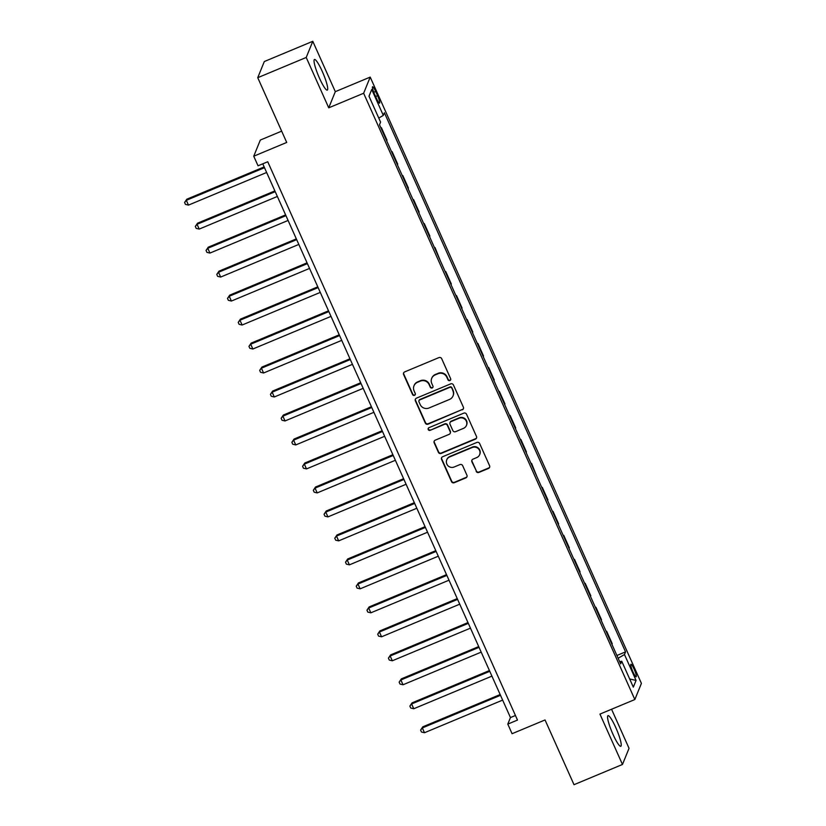 <?xml version="1.0" encoding="UTF-8"?>
<svg xmlns="http://www.w3.org/2000/svg" width="826" height="826" viewBox="0 0 826 826"><rect width="100%" height="100%" fill="white"/><g stroke="black" fill="none" stroke-linecap="round" stroke-linejoin="round"><path stroke-width="1.24" d="M449.891 380.569A1.466 1.425 -157.9 0 0 450.635 378.69L441.683 358.68A2.086 2.034 -157.9 0 0 438.936 357.596L404.688 371.896A2.086 2.034 -157.9 0 0 403.625 374.57L412.577 394.58A1.466 1.425 -157.9 0 0 415.261 394.57A1.466 1.425 -157.9 0 0 415.241 393.465L414.084 390.874A6.68 6.515 -157.9 0 1 417.471 382.314L420.331 381.116A6.68 6.515 -157.9 0 1 429.117 384.606L430.274 387.188A1.466 1.425 -157.9 0 0 432.958 387.188A1.466 1.425 -157.9 0 0 432.938 386.083L431.781 383.491A6.68 6.515 -157.9 0 1 435.168 374.921L438.028 373.734A6.68 6.515 -157.9 0 1 446.814 377.214L447.971 379.805A1.466 1.425 -157.9 0 0 449.891 380.569M431.678 378.432L431.853 377.998A6.68 6.515 -157.9 0 1 435.354 374.488L438.203 373.29A6.68 6.515 -157.9 0 1 446.99 376.78L448.146 379.371A1.466 1.425 -157.9 0 0 450.728 379.568M403.697 372.774A2.086 2.034 -157.9 0 0 403.8 374.137L412.752 394.147A1.466 1.425 -157.9 0 0 415.333 394.353M413.981 385.814L414.156 385.381A6.68 6.515 -157.9 0 1 417.657 381.87L420.506 380.683A6.68 6.515 -157.9 0 1 429.293 384.162L430.449 386.754A1.466 1.425 -157.9 0 0 433.03 386.96M615.773 727.561A16.592 2.623 67.3 0 0 607.998 715.646A16.592 2.623 67.3 0 0 613.006 734.376A16.592 2.623 67.3 0 0 620.78 746.281A16.592 2.623 67.3 0 0 615.773 727.561M322.254 71.397A16.592 2.623 67.3 0 0 314.479 59.482A16.592 2.623 67.3 0 0 319.486 78.202A16.592 2.623 67.3 0 0 327.261 90.117A16.592 2.623 67.3 0 0 322.254 71.397M634.1 669.122A6.804 1.074 67.3 0 0 630.909 664.238A6.804 1.074 67.3 0 0 632.964 671.92A6.804 1.074 67.3 0 0 636.154 676.804A6.804 1.074 67.3 0 0 634.1 669.122M476.158 471.347A2.086 2.034 -157.9 0 0 478.904 472.431L488.517 468.425A2.086 2.034 -157.9 0 0 489.581 465.74L479.638 443.521A2.086 2.034 -157.9 0 0 476.891 442.437L442.633 456.737A2.086 2.034 -157.9 0 0 441.58 459.411L451.512 481.63A2.086 2.034 -157.9 0 0 454.259 482.725L465.874 477.872A2.086 2.034 -157.9 0 0 466.927 475.198L462.674 465.688A2.086 2.034 -157.9 0 0 459.927 464.594L454.176 467A5.586 5.452 -157.9 0 1 446.742 459.865A5.586 5.452 -157.9 0 1 449.664 456.923L472.214 447.516A5.586 5.452 -157.9 0 1 479.648 454.651A5.586 5.452 -157.9 0 1 476.726 457.583L472.968 459.153A2.086 2.034 -157.9 0 0 471.904 461.837L476.334 470.913A2.086 2.034 -157.9 0 0 479.08 471.997L488.693 467.981A2.086 2.034 -157.9 0 0 489.684 467.103M306.219 57.459L328.738 107.824L335.315 91.665L312.786 41.3L306.219 57.459L257.743 77.696L286.715 142.444L253.747 156.207L258.042 165.799L267.738 161.751L517.489 720.065L507.794 724.113L512.079 733.705L545.036 719.952L574.008 784.7L622.474 764.463L629.04 748.304L611.57 709.255M328.738 107.824L363.636 93.255L634.843 699.539L599.944 714.098L622.474 764.463M462.312 409.851A2.086 2.034 -157.9 0 0 463.376 407.177L453.433 384.957A2.086 2.034 -157.9 0 0 450.686 383.863L416.438 398.163A2.086 2.034 -157.9 0 0 415.375 400.837L425.318 423.067A2.086 2.034 -157.9 0 0 428.064 424.151L462.498 409.417A2.086 2.034 -157.9 0 0 463.489 408.529M466.535 414.239L476.478 436.458A2.086 2.034 -157.9 0 1 475.415 439.133L441.167 453.433A2.086 2.034 -157.9 0 1 438.42 452.349L434.166 442.839A2.086 2.034 -157.9 0 1 435.219 440.165L449.117 434.362A2.086 2.034 -157.9 0 0 450.18 431.688L447.351 425.369A2.086 2.034 -157.9 0 0 444.605 424.285L430.15 430.325A1.466 1.425 -157.9 0 1 428.198 428.457A1.466 1.425 -157.9 0 1 428.962 427.682L463.789 413.145A2.086 2.034 -157.9 0 1 466.535 414.239M257.743 77.696L264.31 61.537L312.786 41.3M374.57 94.174L376.46 98.397A6.598 1.043 67.3 0 0 379.547 103.126A6.598 1.043 67.3 0 0 377.554 95.692L375.665 91.469A6.598 1.043 67.3 0 0 372.578 86.74A6.598 1.043 67.3 0 0 374.57 94.174M363.636 93.255L370.203 77.097L641.41 683.381L634.843 699.539M369.026 96.281L371.721 89.487L368.995 96.208L380.579 122.114L379.506 124.757L620.667 663.887L621.741 661.244L619.676 661.678M371.721 89.487L383.305 115.392L378.762 118.066M616.908 655.483L625.55 651.879L384.379 112.749L383.305 115.392M625.55 651.879L624.477 654.522L636.061 680.418L633.325 687.139L621.741 661.244M281.656 131.138L260.324 140.048L253.747 156.207M335.315 91.665L370.203 77.097M262.761 163.827L510.458 717.567L507.794 724.113M515.434 715.481L510.458 717.567M380.889 127.865L381.395 127.658L381.106 128.35M386.692 140.823L386.971 140.131L381.395 127.658M391.617 151.85L392.123 151.643L391.834 152.325M397.42 164.797L397.698 164.106L392.123 151.643M402.345 175.824L402.851 175.618L402.561 176.31M408.147 188.782L408.426 188.091L402.851 175.618M413.083 199.809L413.578 199.603L413.289 200.295M418.875 212.767L419.154 212.076L413.578 199.603M423.81 223.794L424.306 223.588L424.017 224.28M429.603 236.752L429.881 236.06L424.306 223.588M434.538 247.779L435.034 247.573L434.744 248.265M440.33 260.727L435.034 247.573M445.266 271.764L445.761 271.548L445.482 272.239M451.058 284.712L451.337 284.02L445.761 271.548M455.993 295.739L456.489 295.532L456.21 296.224M461.786 308.697L462.064 308.005L456.489 295.532M466.721 319.724L467.217 319.517L466.938 320.209M472.513 332.682L472.792 331.99L467.217 319.517M477.449 343.709L477.944 343.502L477.665 344.194M483.241 356.667L483.52 355.975L477.944 343.502M488.176 367.694L488.672 367.487L488.393 368.169M493.969 380.641L494.247 379.95L488.672 367.487M498.904 391.669L499.4 391.462L499.121 392.154M504.696 404.626L504.975 403.935L499.4 391.462M509.632 415.654L510.127 415.447L509.849 416.139M515.424 428.611L515.703 427.92L510.127 415.447M520.359 439.639L520.855 439.432L520.576 440.124M526.152 452.596L526.43 451.905L520.855 439.432M531.087 463.623L531.583 463.417L531.304 464.109M536.879 476.571L531.583 463.417M541.815 487.608L542.31 487.392L542.032 488.083M547.607 500.556L547.886 499.864L542.31 487.392M552.542 511.583L553.038 511.377L552.759 512.068M558.335 524.541L558.613 523.849L553.038 511.377M563.27 535.568L563.766 535.362L563.487 536.053M569.062 548.526L569.341 547.834L563.766 535.362M573.998 559.553L574.493 559.347L574.215 560.038M579.79 572.511L580.069 571.819L574.493 559.347M584.725 583.538L585.221 583.332L584.942 584.013M590.518 596.486L590.797 595.794L585.221 583.332M595.453 607.513L595.949 607.306L595.67 607.998M601.245 620.471L601.524 619.779L595.949 607.306M606.181 631.498L606.676 631.291L606.398 631.983M611.973 644.456L612.252 643.764L606.676 631.291M618.147 658.25L624.477 654.522M636.061 680.418L629.67 678.972M415.447 399.051A2.086 2.034 -157.9 0 0 415.55 400.404L425.493 422.623A2.086 2.034 -157.9 0 0 428.24 423.717L462.498 409.417M451.698 388.137A1.466 1.425 -157.9 0 0 449.778 387.373L419.711 399.929A1.466 1.425 -157.9 0 0 418.968 401.797L420.186 404.534A6.68 6.515 -157.9 0 0 428.973 408.013L449.53 399.433A6.68 6.515 -157.9 0 0 452.916 390.863L451.874 387.704A1.466 1.425 -157.9 0 0 449.953 386.94L449.778 387.373M418.947 400.693L419.123 400.259A1.466 1.425 -157.9 0 1 419.887 399.485L449.953 386.94M453.02 395.922L453.195 395.489A6.68 6.515 -157.9 0 0 453.102 390.43L452.916 390.863M451.874 387.704L453.102 390.43M434.228 441.043A2.086 2.034 -157.9 0 0 434.342 442.406L438.596 451.915A2.086 2.034 -157.9 0 0 441.342 452.999L475.59 438.699A2.086 2.034 -157.9 0 0 476.581 437.821M450.211 433.268L450.387 432.824A2.086 2.034 -157.9 0 0 450.356 431.244L447.527 424.936A2.086 2.034 -157.9 0 0 444.78 423.852L430.15 430.325M428.312 428.24A1.466 1.425 -157.9 0 0 430.325 429.881M463.531 428.343A5.586 5.452 -157.9 0 0 465.131 419.432A5.586 5.452 -157.9 0 0 459.019 418.266L451.079 421.58A2.086 2.034 -157.9 0 0 450.015 424.265L452.844 430.573A2.086 2.034 -157.9 0 0 455.58 431.657L463.531 428.343M466.453 425.411L466.628 424.977A5.586 5.452 -157.9 0 0 459.204 417.832L459.019 418.266M449.984 422.685L450.16 422.241A2.086 2.034 -157.9 0 1 451.254 421.146L459.204 417.832M471.976 460.041A2.086 2.034 -157.9 0 0 472.08 461.393L476.334 470.913M479.648 454.651L479.823 454.217A5.586 5.452 -157.9 0 0 472.4 447.072L472.214 447.516M446.742 459.865L446.918 459.421A5.586 5.452 -157.9 0 1 449.84 456.489L472.4 447.072M441.642 457.614A2.086 2.034 -157.9 0 0 441.755 458.977L451.698 481.197A2.086 2.034 -157.9 0 0 454.434 482.281L466.05 477.438A2.086 2.034 -157.9 0 0 467.041 476.55M264.144 166.924L186.779 199.221L186.335 200.315L188.483 205.106L266.633 172.489M264.485 167.688L186.335 200.315L184.59 202.473L186.779 199.221M188.483 205.106L185.447 204.394L184.59 202.473M274.872 190.909L197.507 223.206L197.063 224.3L199.211 229.091L277.36 196.464M275.213 191.673L197.063 224.3L195.318 226.458L197.507 223.206M199.211 229.091L196.175 228.379L195.318 226.458M285.6 214.894L208.235 247.191L207.791 248.275L209.938 253.076L288.088 220.449M285.941 215.658L207.791 248.275L206.046 250.443L208.235 247.191M209.938 253.076L206.903 252.364L206.046 250.443M296.327 238.879L218.962 271.176L218.518 272.26L220.666 277.061L298.816 244.434M296.668 239.633L218.518 272.26L216.773 274.428L218.962 271.176M220.666 277.061L217.63 276.349L216.773 274.428M307.055 262.854L229.69 295.15L229.246 296.245L231.394 301.046L309.543 268.419M307.396 263.618L229.246 296.245L227.501 298.413L229.69 295.15M231.394 301.046L228.358 300.323L227.501 298.413M317.783 286.839L240.418 319.135L239.974 320.23L242.121 325.021L320.271 292.404M318.124 287.603L239.974 320.23L238.229 322.388L240.418 319.135M242.121 325.021L239.086 324.308L238.229 322.388M328.511 310.824L251.145 343.12L250.701 344.215L252.849 349.006L330.999 316.379M328.851 311.588L250.701 344.215L248.956 346.373L251.145 343.12M252.849 349.006L249.813 348.293L248.956 346.373M339.238 334.809L261.873 367.105L261.429 368.19L263.577 372.991L341.727 340.364M339.579 335.573L261.429 368.19L259.684 370.358L261.873 367.105M263.577 372.991L260.541 372.278L259.684 370.358M349.966 358.783L272.601 391.08L272.157 392.174L274.304 396.976L352.454 364.349M350.307 359.547L272.157 392.174L270.412 394.343L272.601 391.08M274.304 396.976L271.269 396.263L270.412 394.343M360.694 382.768L283.328 415.065L282.884 416.159L285.032 420.95L363.182 388.334M361.034 383.532L282.884 416.159L281.139 418.317L283.328 415.065M285.032 420.95L281.996 420.238L281.139 418.317M371.421 406.753L294.056 439.05L293.612 440.144L295.76 444.935L373.91 412.308M371.762 407.517L293.612 440.144L291.867 442.302L294.056 439.05M295.76 444.935L292.724 444.223L291.867 442.302M382.149 430.738L304.784 463.035L304.34 464.119L306.487 468.92L384.637 436.293M382.49 431.502L304.34 464.119L302.595 466.287L304.784 463.035M306.487 468.92L303.452 468.208L302.595 466.287M392.877 454.723L315.511 487.02L315.067 488.104L317.215 492.905L395.365 460.278M393.217 455.477L315.067 488.104L313.322 490.272L315.511 487.02M317.215 492.905L314.179 492.193L313.322 490.272M403.604 478.698L326.239 510.995L325.795 512.089L327.943 516.89L406.093 484.263M403.945 479.462L325.795 512.089L324.05 514.257L326.239 510.995M327.943 516.89L324.907 516.167L324.05 514.257M414.332 502.683L336.967 534.98L336.523 536.074L338.67 540.865L416.82 508.248M414.673 503.447L336.523 536.074L334.778 538.232L336.967 534.98M338.67 540.865L335.635 540.152L334.778 538.232M425.06 526.668L347.694 558.965L347.25 560.059L349.398 564.85L427.548 532.223M425.4 527.432L347.25 560.059L345.505 562.217L347.694 558.965M349.398 564.85L346.362 564.137L345.505 562.217M435.787 550.653L358.422 582.95L357.978 584.034L360.126 588.835L438.276 556.208M436.128 551.417L357.978 584.034L356.233 586.202L358.422 582.95M360.126 588.835L357.09 588.122L356.233 586.202M446.515 574.628L369.15 606.924L368.706 608.019L370.853 612.82L449.003 580.193M446.856 575.392L368.706 608.019L366.961 610.187L369.15 606.924M370.853 612.82L367.818 612.107L366.961 610.187M457.243 598.613L379.877 630.909L379.433 632.004L381.581 636.794L459.731 604.178M457.583 599.377L379.433 632.004L377.688 634.162L379.877 630.909M381.581 636.794L378.556 636.082L377.688 634.162M467.97 622.597L390.605 654.894L390.161 655.989L392.309 660.779L470.459 628.152M468.311 623.362L390.161 655.989L388.416 658.146L390.605 654.894M392.309 660.779L389.283 660.067L388.416 658.146M478.698 646.582L401.333 678.879L400.889 679.963L403.036 684.764L481.186 652.137M479.039 647.347L400.889 679.963L399.144 682.131L401.333 678.879M403.036 684.764L400.011 684.052L399.144 682.131M489.426 670.557L412.06 702.864L411.616 703.948L413.764 708.749L491.914 676.122M489.766 671.321L411.616 703.948L409.872 706.116L412.06 702.864M413.764 708.749L410.739 708.037L409.872 706.116M500.153 694.542L422.788 726.839L422.344 727.933L424.492 732.734L502.642 700.107M500.494 695.306L422.344 727.933L420.61 730.101L422.788 726.839M424.492 732.734L421.466 732.012L420.61 730.101M373.765 92.264L375.665 91.469M375.613 96.508L377.554 95.692"/></g></svg>
